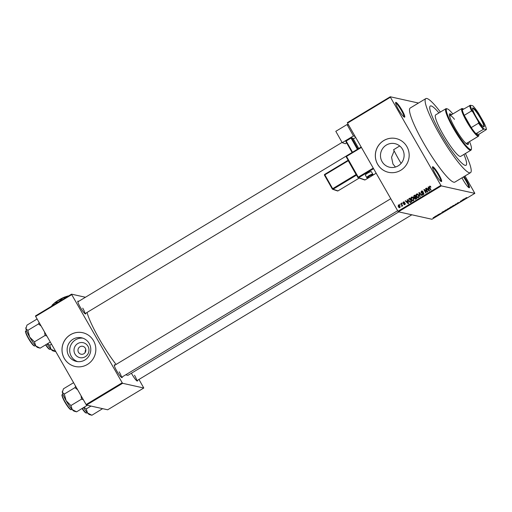 <?xml version="1.0" encoding="UTF-8"?>
<svg xmlns="http://www.w3.org/2000/svg" width="512" height="512" viewBox="0 0 512 512"><rect width="100%" height="100%" fill="white"/><g stroke="black" fill="none" stroke-linecap="round" stroke-linejoin="round"><path stroke-width="0.77" d="M401.984 110.176A8.653 1.338 -121.1 0 1 404.435 117.197A8.653 1.338 -121.1 0 1 398.413 109.382A8.653 1.338 -121.1 0 1 395.61 102.566A8.653 1.338 -121.1 0 1 401.984 110.176M403.942 116.928A8.07 1.248 58.9 0 0 401.376 110.438A8.07 1.248 58.9 0 0 395.622 103.13M464.038 176.576A8.653 1.338 -121.1 0 1 466.688 180.742A8.653 1.338 -121.1 0 1 469.133 187.77A8.653 1.338 -121.1 0 1 463.117 179.949A8.653 1.338 -121.1 0 1 461.965 177.824M468.646 187.494A8.07 1.248 58.9 0 0 466.08 181.011A8.07 1.248 58.9 0 0 463.469 176.922M438.848 174.547A8.653 1.338 -121.1 0 1 441.299 181.574A8.653 1.338 -121.1 0 1 435.283 173.754A8.653 1.338 -121.1 0 1 432.474 166.944A8.653 1.338 -121.1 0 1 438.848 174.547M440.813 181.299A8.07 1.248 58.9 0 0 438.246 174.816A8.07 1.248 58.9 0 0 432.486 167.501M87.962 346.253A7.661 7.488 102.5 0 1 85.248 356.736A7.661 7.488 102.5 0 1 75.008 354.074A7.661 7.488 102.5 0 1 77.722 343.584A7.661 7.488 102.5 0 1 87.962 346.253M78.496 352.32A4.038 3.942 -77.5 0 0 85.088 352.614A4.038 3.942 -77.5 0 0 82.784 346.317A4.038 3.942 -77.5 0 0 78.496 352.32M68.736 355.77A12.09 11.814 -77.5 0 0 88.493 356.659A12.09 11.814 -77.5 0 0 81.587 337.805A12.09 11.814 -77.5 0 0 68.736 355.77M82.835 338.157A12.09 11.814 -77.5 0 0 77.613 361.606M64.282 358.419A17.299 16.909 -77.5 0 0 75.155 366.477A17.299 16.909 -77.5 0 0 92.55 359.693A17.299 16.909 -77.5 0 0 93.549 340.762A17.299 16.909 -77.5 0 0 82.675 332.704A17.299 16.909 -77.5 0 0 65.28 339.488A17.299 16.909 -77.5 0 0 64.282 358.419M82.701 332.71A17.299 16.909 -77.5 0 0 65.318 339.507A17.299 16.909 -77.5 0 0 64.326 358.432A17.299 16.909 -77.5 0 0 75.181 366.483M395.456 167.04L392.966 164.032L391.546 157.299L394.144 150.874M402.515 149.267A12.09 11.814 102.5 0 1 389.664 167.238A12.09 11.814 102.5 0 1 382.765 148.384A12.09 11.814 102.5 0 1 402.515 149.267M377.613 164.256A17.299 16.909 -77.5 0 0 388.486 172.314A17.299 16.909 -77.5 0 0 405.882 165.53A17.299 16.909 -77.5 0 0 406.88 146.598A17.299 16.909 -77.5 0 0 396 138.541A17.299 16.909 -77.5 0 0 378.605 145.325A17.299 16.909 -77.5 0 0 377.613 164.256M396.026 138.547A17.299 16.909 -77.5 0 0 378.65 145.344A17.299 16.909 -77.5 0 0 377.658 164.269A17.299 16.909 -77.5 0 0 388.512 172.32M85.741 313.235A7.494 1.158 -121.1 0 1 85.459 313.978A7.494 1.158 -121.1 0 1 80.243 307.2A7.494 1.158 -121.1 0 1 77.805 301.293A7.494 1.158 -121.1 0 1 78.592 301.389M84.947 313.67A6.918 1.069 58.9 0 0 82.726 308.154M122.214 376.915A7.494 1.158 -121.1 0 1 121.926 377.651A7.494 1.158 -121.1 0 1 116.71 370.874A7.494 1.158 -121.1 0 1 114.278 364.973A7.494 1.158 -121.1 0 1 115.066 365.069M121.421 377.35A6.918 1.069 58.9 0 0 119.194 371.834M137.51 380.32A7.494 1.158 -121.1 0 1 137.222 381.056A7.494 1.158 -121.1 0 1 132.006 374.278A7.494 1.158 -121.1 0 1 131.418 373.222M136.717 380.755A6.918 1.069 58.9 0 0 134.496 375.238M440.39 112.045A43.251 6.682 58.9 0 0 425.818 98.611A43.251 6.682 58.9 0 0 439.238 133.658A43.251 6.682 58.9 0 0 470.502 172.672A43.251 6.682 58.9 0 0 465.414 153.517M425.818 98.611L410.208 108.032A43.251 6.682 58.9 0 0 423.629 143.072A43.251 6.682 58.9 0 0 454.893 182.093L470.502 172.672M87.04 312.454A39.789 6.15 58.9 0 0 99.462 339.258A39.789 6.15 58.9 0 0 116.09 364.448M85.76 349.318L84.979 352.762M85.216 350.81L85.792 350.957M441.024 134.054A34.598 5.35 58.9 0 0 466.035 165.267A34.598 5.35 58.9 0 0 463.942 154.406A34.598 5.35 58.9 0 1 466.035 165.267A34.598 5.35 58.9 0 1 441.024 134.054A34.598 5.35 58.9 0 1 430.285 106.016A34.598 5.35 58.9 0 0 441.024 134.054M390.253 96.762L390.419 97.229L347.494 123.13L347.328 122.662L390.253 96.762L418.47 103.04M435.942 216.198L434.214 217.242L436.006 216.237M437.325 215.117L438.24 215.066L437.242 215.648L437.702 215.245L437.325 215.117M440.915 213.312L439.194 214.138L440.941 213.331M440.288 213.76L440.627 213.51M444.442 210.963L446.189 209.766L447.027 209.952L444.435 211.059M449.594 207.827L451.29 206.688L452.122 206.874L449.587 207.872M455.309 204.262L457.37 203.706L455.578 204.179L455.168 205.037L455.309 204.262M461.933 200.262L463.078 200.262L460.768 201.107L461.434 201.254L461.126 201.44L460.294 201.254L462.598 200.416L461.933 200.262M465.37 198.253L466.797 197.536L465.677 198.131L466.317 198.31L466.003 198.496L465.357 198.33M347.494 123.13L397.971 211.27L440.896 185.37L441.299 185.894L398.374 211.795L431.917 219.258L474.848 193.357L465.005 175.994M441.299 185.894L474.848 193.357M464.538 198.694L464.422 199.45L462.598 199.866L464.538 198.694M459.36 202.33L457.062 203.392L459.392 202.349M457.824 202.733L457.376 203.206M458.592 202.899L458.989 202.426M454.534 205.062L452.147 206.509L452.922 205.696L454.624 205.114M449.434 208.141L447.053 209.587L447.821 208.774L449.53 208.192M443.603 211.328L443.494 212.083L441.67 212.493L443.603 211.328M438.208 214.579L438.637 214.419L438.208 214.579M436.083 215.866L436.512 215.706L436.083 215.866M433.152 217.632L433.581 217.472L433.152 217.632M399.674 204.25L400.269 204.557M401.805 202.963L402.4 203.27M407.2 199.706L407.526 199.514L408.57 203.546L408.243 203.744L405.267 200.877L405.587 200.678L406.451 201.555L407.526 200.902L407.2 199.706L407.597 199.795M412.608 197.12L413.594 198.118L413.44 200.672L412.595 200.806L411.219 199.61L410.816 198.176L411.405 197.114L412.224 196.973M417.702 194.042L418.694 195.046L418.534 197.594L417.696 197.728L416.32 196.531L415.917 195.098L416.506 194.035L417.325 193.894M421.286 192.493L423.149 192.614L423.802 193.133L423.462 194.618L422.707 194.765L421.939 194.15L423.226 194.221L423.187 193.018L421.926 193.229L420.979 192.685L421.37 191.098L422.195 190.938L423.072 191.648L421.574 191.52L421.286 192.493L422.138 192.896M422.669 191.514L421.574 191.52M423.699 194.323L422.726 194.323L423.885 194.182M423.962 193.414L422.566 193.082M428.134 187.078L428.454 186.88L429.498 190.918L429.171 191.117L426.195 188.25L426.522 188.051L427.386 188.922L428.454 188.275L428.134 187.078L428.531 187.168M390.419 97.229L440.896 185.37M430.074 186.176L430.733 186.899L429.664 186.637L429.478 187.104L431.066 189.971L430.752 190.163L429.408 187.808L429.446 186.227L430.547 186.285M430.387 186.701L429.664 186.637M425.53 188.646L425.843 188.461L427.827 191.93L427.494 192.128L424.595 190.138L426.182 192.915L425.875 193.107L423.891 189.638L424.224 189.434L427.117 191.424L425.53 188.646L426.01 188.755L427.597 191.526L427.117 191.424M418.906 192.646L419.213 192.461L422.118 195.373L421.792 195.565L419.309 192.947L420.243 196.499L419.917 196.698L418.906 192.646L419.456 192.704M414.816 197.907L413.562 197.235L413.926 195.648L414.886 195.072L416.87 198.534L415.219 199.283L414.253 197.818M410.374 202.368L408.704 201.158L408.877 198.694L409.786 198.144L411.77 201.613L410.022 202.362M404.262 202.566L403.328 201.984L404.55 202.336L403.514 202.355L403.315 203.002L405.126 203.443L404.838 204.589L403.706 204.301L404.621 204.23L404.845 203.686L403.046 203.251L403.328 201.984L403.917 201.862M404.646 203.066L405.126 203.443M404.838 204.589L404.23 204.704M403.987 204.07L405.094 204.339L405.318 203.789L404.691 203.552M405.248 203.776L404.627 203.533M400.915 203.501L401.229 203.309L402.675 205.83L402.131 205.619L401.645 206.33L401.901 205.357L400.915 203.501L401.395 203.603L402.144 204.909L401.664 204.806M400.115 207.341L399.642 207.238L399.648 205.965L398.541 205.357L398.816 205.094L399.955 205.773L399.84 207.603L398.24 206.842L398.342 204.992L398.957 204.89M399.84 207.603L399.213 207.706M438.918 112.934A34.598 5.35 58.9 0 0 430.285 106.016A34.598 5.35 58.9 0 1 438.918 112.934M401.101 163.411A34.598 5.35 58.9 0 1 398.816 159.52A34.598 5.35 58.9 0 1 393.574 149.747L399.712 145.965M35.629 316.41L35.462 315.942L71.558 294.163L71.725 294.63L35.629 316.41L86.106 404.55L122.202 382.771L122.605 383.296L86.509 405.075L107.68 409.786L143.782 388.006L138.976 379.437M122.605 383.296L143.782 388.006M71.558 294.163L85.446 297.254M71.725 294.63L122.202 382.771M125.926 374.675A39.789 6.15 58.9 0 0 128.224 375.149L398.81 211.891M86.509 405.075L86.106 404.55M398.374 211.795L397.971 211.27M430.925 187.238L430.138 186.746M431.059 189.978L429.811 187.789M429.606 186.682L429.92 186.33M429.395 190.976L426.195 188.25M428.858 188.429L427.386 188.922M428.838 188.358L428.454 188.275M428.87 189.926L428.582 188.742L427.718 189.267L429.107 190.669L428.87 189.926L429.267 190.016M428.96 188.826L428.582 188.742M429.453 190.746L429.107 190.669M427.667 192.026L424.595 190.138M426.182 192.915L424.365 189.741L423.891 189.638M421.395 191.654L421.85 191.2L421.37 191.098M421.85 191.2L422.432 191.021M423.264 191.987L422.054 191.622M421.76 192.595L423.386 192.704M422.95 194.784L421.939 194.15M423.923 193.408L423.488 193.312M423.661 193.12L423.04 193.184L423.661 193.12M422.4 193.331L420.979 192.685M422.035 195.424L419.309 192.947M417.926 197.754L416.32 196.531M416.301 195.187L415.917 195.098M416.39 195.206L416.979 194.138L416.506 194.035M416.979 194.138L417.562 193.978M417.696 197.165L418.963 197.152M418.778 197.293L418.304 197.19L418.381 195.226L418.842 195.328L417.21 194.547M418.381 195.226L416.736 194.438L416.64 196.352L418.144 197.389M417.216 197.056L418.304 197.19M417.837 194.445L416.736 194.438M413.914 196.23L415.053 195.36M415.456 199.296L414.554 198.758M414.95 197.939L413.562 197.235M414.349 197.152L415.981 196.986L414.81 195.661L413.856 196.294L413.875 197.05L415.507 196.877L414.81 195.661M415.309 198.624L416.806 198.426L415.738 197.28L414.848 197.862L414.835 198.515L416.333 198.317L415.738 197.28M416.806 198.426L416.333 198.317M414.835 198.515L416.262 198.752M415.981 196.986L415.507 196.877M415.366 197.35L413.875 197.05M412.826 200.832L411.219 199.61M411.2 198.266L410.816 198.176M411.29 198.285L411.878 197.216L411.405 197.114M411.878 197.216L412.467 197.05M412.595 200.243L413.862 200.23M413.754 198.406L412.115 197.619M413.677 200.371L413.203 200.262L413.28 198.304L411.635 197.517L411.539 199.43L413.043 200.467M413.741 198.406L413.28 198.304M412.122 200.134L413.203 200.262M412.736 197.523L411.635 197.517M408.838 199.315L409.35 198.803L408.877 198.694M409.35 198.803L409.952 198.438M410.848 202.477L408.704 201.158M410.675 202.029L410.016 201.914L411.706 201.504L410.182 198.848L409.152 199.078L408.659 200.051L410.202 201.926L411.232 201.395L409.709 198.739M411.706 201.504L411.232 201.395M411.155 201.83L410.682 201.728M408.467 203.61L405.267 200.877M407.923 201.056L406.451 201.555M407.91 200.992L407.526 200.902M407.942 202.554L407.654 201.376L406.79 201.894L408.173 203.296L407.942 202.554L408.333 202.643M408.026 201.459L407.654 201.376M408.525 203.379L408.173 203.296M403.802 202.086L404.154 201.958M404.742 202.675L403.987 202.464M404.864 203.162L403.526 203.181M404.48 204.717L403.706 204.301M404.467 204.173L405.094 204.339M403.789 203.68L403.046 203.251M402.669 205.83L402.131 205.619M402.067 206.246L401.53 205.914M402.003 206.022L402.381 205.459L401.901 205.357M402.163 205.914L401.779 205.824M402.381 205.459L402.144 204.909M398.816 205.094L399.206 204.973M399.45 207.725L398.24 206.842M399.398 205.402L398.541 205.357L398.534 206.63L400.115 207.347M400.122 206.067L399.014 205.466M400.102 206.067L399.648 205.965M464.518 198.854L464.749 199.251M464.461 199.226L463.648 199.52L464.461 199.226M455.277 204.454L455.494 204.838M453.677 205.862L454.221 205.254L452.461 206.323L453.677 205.862M451.718 207.04L450.394 207.731L451.718 207.04L451.546 206.746M451.373 206.963L449.939 207.706L451.232 206.72M448.576 208.941L449.126 208.326L447.366 209.402L448.576 208.941M444.698 210.701L445.645 210.765M446.451 209.824L446.618 210.112L445.978 209.971L444.838 210.925M445.606 210.707L446.618 210.112M443.59 211.488L443.821 211.885M443.533 211.853L442.714 212.147L443.533 211.853M435.309 216.768L434.522 217.056L435.558 216.256M434.81 216.621L434.522 217.056M451.565 114.726A17.875 2.765 58.9 0 0 449.658 113.862A17.875 2.765 58.9 0 0 455.206 128.346A17.875 2.765 58.9 0 0 468.128 144.474A17.875 2.765 58.9 0 0 468.25 142.381M451.078 115.021A17.875 2.765 58.9 0 0 449.459 114.086M452.838 113.965A23.642 3.654 58.9 0 0 447.315 108.877A23.642 3.654 58.9 0 0 454.016 128.083A23.642 3.654 58.9 0 0 471.443 148.864A23.642 3.654 58.9 0 0 469.517 141.613M471.443 148.864L471.264 149.638A24.218 3.744 -121.1 0 1 470.918 150.195A24.218 3.744 -121.1 0 1 453.408 128.352A24.218 3.744 -121.1 0 1 445.894 108.723A24.218 3.744 -121.1 0 1 446.547 108.678L447.315 108.877M445.894 108.723L435.648 114.906A24.218 3.744 58.9 0 0 443.162 134.528A24.218 3.744 58.9 0 0 460.672 156.378L470.918 150.195M449.875 117.165A16.147 2.496 -121.1 0 1 450.061 115.635A16.147 2.496 -121.1 0 1 454.496 119.36M463.654 109.088A15.571 2.406 58.9 0 0 462.976 108.742A15.571 2.406 58.9 0 0 462.944 108.736A15.571 2.406 58.9 0 0 462.323 109.888A15.571 2.406 58.9 0 0 464.237 115.341L471.251 127.59A15.571 2.406 58.9 0 0 475.936 133.658A15.571 2.406 58.9 0 0 478.259 135.475A15.571 2.406 58.9 0 0 478.867 135.072L478.682 135.853A16.147 2.496 -121.1 0 1 478.451 136.224L466.746 143.283A16.147 2.496 -121.1 0 1 465.306 142.739M467.834 144.538A17.875 2.765 58.9 0 0 467.763 142.675M37.114 319.008L26.957 325.139L25.888 328.666A11.603 1.792 58.9 0 0 29.638 337.03L27.859 330.362L25.888 328.666A11.603 1.792 58.9 0 1 25.869 327.891L25.958 327.507M39.155 322.573L38.483 323.949L27.859 330.362M38.483 323.949L41.158 326.067M34.451 341.869L29.638 337.03A11.603 1.792 58.9 0 0 35.776 345.926L34.451 341.869L45.069 335.456L46.861 336.026M44.57 332.032L45.069 335.456M40.141 348.154L37.709 347.52A11.603 1.792 58.9 0 1 35.776 345.926L40.141 348.154L50.298 342.022M483.821 126.854A11.014 1.702 -121.1 0 1 483.795 126.848A11.014 1.702 -121.1 0 1 476.947 118.272A11.014 1.702 -121.1 0 1 472.557 108.218A11.014 1.702 -121.1 0 1 472.986 107.936A11.014 1.702 -121.1 0 1 480.678 117.901A11.014 1.702 -121.1 0 1 483.821 126.854M483.539 126.739A10.669 1.651 58.9 0 0 483.622 126.707A10.669 1.651 58.9 0 0 479.923 117.389A10.669 1.651 58.9 0 0 472.864 108.41A10.669 1.651 58.9 0 0 472.602 108.435A10.669 1.651 58.9 0 0 472.531 108.499M478.867 135.072A15.571 2.406 58.9 0 0 478.88 134.317L486.4 129.542A14.995 2.317 58.9 0 0 484.096 122.982L478.426 113.075A14.995 2.317 58.9 0 0 472.787 105.773L470.406 105.242A14.995 2.317 58.9 0 0 472.717 111.808L478.387 121.709A14.995 2.317 58.9 0 0 484.019 129.011L486.4 129.542M478.451 136.224A16.147 2.496 -121.1 0 1 478.054 136.262A16.147 2.496 -121.1 0 1 467.373 122.669A16.147 2.496 -121.1 0 1 461.773 108.57A16.147 2.496 -121.1 0 1 462.17 108.531A16.147 2.496 -121.1 0 1 462.208 108.538A16.147 2.496 -121.1 0 1 462.246 108.55M484.019 129.011L475.936 133.658L478.88 134.317M472.717 111.808L471.552 110.925L464.237 115.341A15.571 2.406 58.9 0 0 471.251 127.59L478.566 123.174L478.387 121.709M462.323 109.888L470.406 105.242M483.251 129.242A15.571 2.406 -121.1 0 1 478.566 123.174M471.552 110.925A15.571 2.406 -121.1 0 1 469.638 105.478M55.674 351.418L51.072 349.331A11.603 1.792 58.9 0 0 53.011 350.925A11.603 1.792 58.9 0 0 53.037 350.931M55.437 351.558L53.011 350.925M51.539 344.192L49.747 345.274L47.603 343.648M47.085 343.962A11.603 1.792 -121.1 0 0 51.072 349.331L49.747 345.274M76.608 411.834L72.243 409.606A11.603 1.792 58.9 0 0 74.182 411.2L76.608 411.834L87.322 405.254M73.587 382.688L63.43 388.819L62.362 392.346A11.603 1.792 58.9 0 0 66.106 400.71L64.326 394.042L62.362 392.346A11.603 1.792 58.9 0 1 62.336 391.571L62.426 391.187M75.622 386.246L74.95 387.629L64.326 394.042M74.95 387.629L77.626 389.747M70.918 405.549L66.106 400.71A11.603 1.792 58.9 0 0 72.243 409.606L70.918 405.549L81.542 399.136L83.328 399.706M81.043 395.712L81.542 399.136M102.618 408.659L91.904 415.238L87.546 413.011A11.603 1.792 58.9 0 0 89.478 414.605A11.603 1.792 58.9 0 0 89.504 414.611M91.904 415.238L89.478 414.605M90.989 406.074L86.214 408.954L84.077 407.328M83.558 407.642A11.603 1.792 -121.1 0 0 87.546 413.011L86.214 408.954M367.597 173.146A3.462 0.621 150.5 0 0 365.357 175.117L366.758 177.587A3.462 0.621 -29.5 0 1 368.992 175.616A3.462 0.621 -29.5 0 1 372.781 174.182L371.386 171.712A3.462 0.621 150.5 0 0 367.597 173.146M353.446 135.91L342.227 142.682L335.808 131.322L347.027 124.55L353.446 135.91L355.142 136.493M346.688 142.912L345.325 143.738L342.227 142.682M355.706 137.472L353.318 138.912M358.726 148.493L352.96 138.278L351.667 137.837L357.952 148.96M352.102 152.493L345.811 141.37L346.176 141.03L352.512 152.243M357.389 149.299L351.053 138.086L346.176 141.03M351.053 138.086L351.667 137.837M348.614 125.094L347.027 124.55M53.971 303.494A7.494 1.082 -29.8 0 1 59.59 299.539A7.494 1.082 -29.8 0 1 65.85 296.691M52.282 305.792L54.515 303.085L58.861 301.824M58.822 301.754L62.803 298.08L66.758 297.056M51.75 306.112L51.891 305.613A9.805 1.414 -29.8 0 1 54.515 303.085A9.805 1.414 -29.8 0 1 62.803 298.08A9.805 1.414 -29.8 0 1 68.595 295.949M429.882 187.917L429.408 187.808M422.912 192.787L422.438 192.678M420.224 193.523L419.744 193.421M414.4 195.757L413.926 195.648M404.39 203.238L403.917 203.136M34.624 345.99A8.653 1.338 58.9 0 0 34.842 345.971L34.381 346.029C32.768 345.21 30.477 342.144 27.52 336.826C25.491 332.397 24.954 330.509 25.901 331.155A8.653 1.338 58.9 0 0 28.902 338.714A8.653 1.338 58.9 0 0 34.624 345.99M34.163 345.869A8.301 1.286 -121.1 0 1 28.723 338.976A8.301 1.286 -121.1 0 1 25.76 331.648M45.83 344.723A8.653 1.338 58.9 0 0 49.92 349.395A8.653 1.338 58.9 0 0 50.138 349.376L50.771 348.992M49.459 349.274A8.301 1.286 -121.1 0 1 45.587 344.87M71.098 409.67A8.653 1.338 58.9 0 0 71.309 409.651L70.848 409.709C69.235 408.89 66.95 405.824 63.987 400.506C61.965 396.077 61.421 394.189 62.374 394.835A8.653 1.338 58.9 0 0 65.376 402.387A8.653 1.338 58.9 0 0 71.098 409.67M70.63 409.549A8.301 1.286 -121.1 0 1 65.197 402.656A8.301 1.286 -121.1 0 1 62.234 395.328M82.304 408.397A8.653 1.338 58.9 0 0 86.394 413.075A8.653 1.338 58.9 0 0 86.605 413.056L87.238 412.672M85.926 412.954A8.301 1.286 -121.1 0 1 82.054 408.55L85.107 412.429L86.605 413.056M369.402 176.154A2.886 0.512 150.5 0 0 367.61 177.85A2.886 0.512 150.5 0 0 370.694 176.595A2.886 0.512 150.5 0 0 372.486 174.906A2.886 0.512 150.5 0 0 369.402 176.154M373.581 168.685L358.65 177.696L358.24 177.158L357.869 177.485A0.576 0.576 0 0 0 358.182 177.747A0.576 0.563 -71.2 0 1 357.882 177.498L346.138 156.742L346.515 156.416L358.24 177.158L373.248 168.102M361.408 147.424L346.515 156.416L346.342 155.962A0.576 0.563 -71.2 0 0 346.138 156.723L357.869 177.485M364.627 179.949A0.576 0.576 0 0 0 365.114 179.898L365.094 179.898A0.576 0.563 108.8 0 1 364.627 179.949L358.182 177.747A0.576 0.563 -71.2 0 0 358.65 177.696L365.094 179.898L369.312 177.35M371.923 175.776L376.173 173.21M346.138 156.742A0.576 0.576 0 0 1 346.342 155.962L361.178 147.027M348.128 160.262A0.576 0.563 108.8 0 1 348.115 160.275L324.678 174.4L324.851 174.854L332.666 188.685L356.083 174.554L348.262 160.723L324.851 174.854L324.474 175.181L332.307 189.018A0.576 0.563 -71.2 0 0 333.075 189.222L337.971 190.893L359.187 178.093L338.003 190.874M356.518 175.104L333.075 189.222L332.666 188.685L332.294 189.011A0.576 0.576 0 0 0 332.608 189.274L337.51 190.944A0.576 0.563 -71.2 0 0 337.971 190.893A0.576 0.576 0 0 1 337.51 190.944M332.294 188.992L324.474 175.181A0.576 0.563 -71.2 0 1 324.672 174.419M356.173 174.496L356.493 175.091A0.576 0.563 108.8 0 1 356.506 175.085M324.474 175.181A0.576 0.576 0 0 1 324.678 174.4L348.096 160.275L348.358 160.666M369.402 177.306L365.12 179.878M423.142 193.005L423.616 193.107M415.213 198.842L415.693 198.944M414.317 197.414L414.79 197.517M403.885 202.285L404.365 202.387M404.294 204.301L404.774 204.41M404.666 203.546L405.139 203.648M34.842 345.971L35.475 345.587M25.901 331.155L26.534 330.778M342.074 142.406L77.83 301.85M346.208 156.083L84.979 313.696M121.446 377.376L397.658 210.72M114.298 365.523L390.778 198.707M411.846 214.79L136.749 380.781M462.976 108.742L462.208 108.538M461.773 108.57L450.061 115.635M45.581 344.87L48.634 348.749L50.138 349.376M71.309 409.651L71.942 409.267M62.374 394.835L63.008 394.451M366.758 177.587C367.091 178.291 368.41 177.958 370.707 176.595C372.723 175.296 373.414 174.49 372.781 174.182M348.352 159.782L348.096 160.275M371.859 175.827L376.179 173.216M346.342 155.962L361.171 147.014"/></g></svg>
